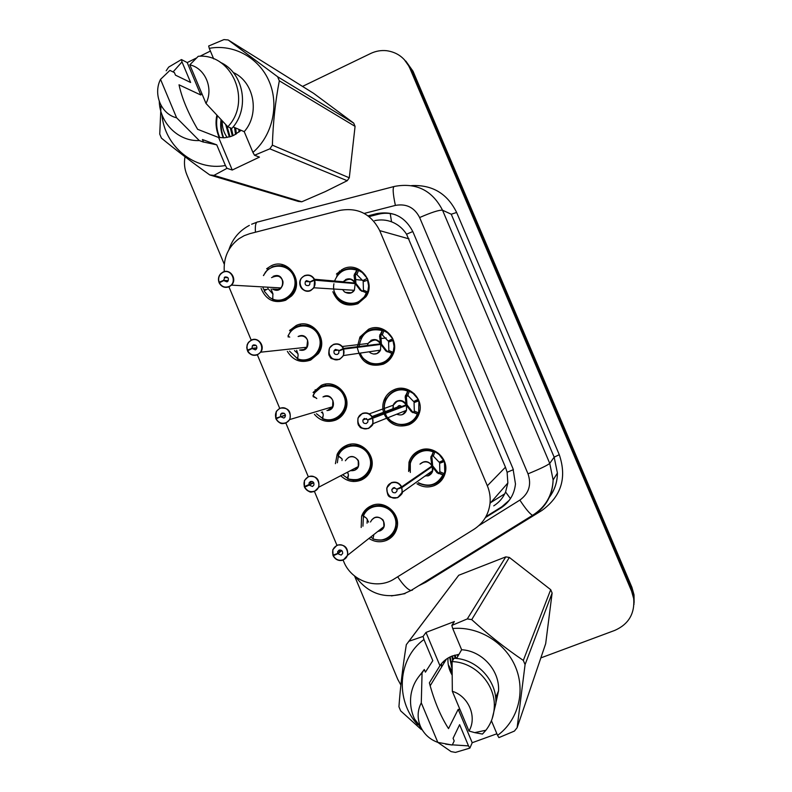 <?xml version="1.0" encoding="UTF-8"?>
<svg xmlns="http://www.w3.org/2000/svg" width="792" height="792" viewBox="0 0 792 792"><rect width="100%" height="100%" fill="white"/><g stroke="black" fill="none" stroke-linecap="round" stroke-linejoin="round"><path stroke-width="1.19" d="M357.4 346.708L359.944 337.016L368.587 329.244C383.209 321.978 400.336 339.768 392.911 354.608C390.872 359.033 387.654 362.221 383.278 364.181C369.527 367.656 360.934 362.38 357.479 348.341M383.833 413.285C382.318 408.702 382.457 404.177 384.219 399.732C386.209 395.109 389.486 391.793 394.04 389.763C407.801 383.14 424.502 398.544 419.285 413.147C417.473 418.612 413.968 422.502 408.771 424.799C397.633 428.116 389.397 424.492 384.061 413.929M408.632 471.488L409.009 462.211C410.781 456.697 414.295 452.776 419.562 450.46C432.699 444.342 448.975 458.043 445.371 472.289C443.876 478.586 440.194 483.011 434.343 485.595C428.314 487.842 422.522 487.238 416.968 483.783M337.105 273.309L338.075 274.279L336.422 274.091L343.203 268.884C359.004 260.796 376.447 281.972 366.023 296.683L357.855 303.732C346.045 307.316 337.709 303.316 332.858 291.733M291.456 330.472L289.535 330.591L296.168 325.522C311.919 317.543 329.145 339.204 318.414 353.578L310.652 360.083C300.752 363.37 293 360.469 287.367 351.391M315.018 392.03L313.078 392.495L321.255 385.387C336.026 378.121 353.054 396.931 344.837 411.513C342.788 415.453 339.778 418.295 335.778 420.047C327.492 422.968 320.364 421.067 314.414 414.335M335.412 463.686L337.144 454.351C339.154 450.222 342.243 447.242 346.411 445.431C360.419 438.738 377.15 455.39 370.903 469.884C368.973 474.715 365.666 478.15 360.974 480.18C353.43 482.853 346.678 481.368 340.738 475.715M361.192 527.492L361.617 516.107C363.498 511.187 366.835 507.692 371.636 505.633C385.06 499.415 401.465 514.434 396.752 528.709C395.03 534.293 391.525 538.213 386.239 540.481C380.219 542.678 374.458 541.995 368.943 538.421M268.577 268.953L266.647 268.745L271.151 265.805C288.159 256.994 305.316 282.338 291.525 295.99L285.595 300.277C274.062 303.831 265.904 299.891 261.103 288.446M341.52 269.745L342.966 270.844M339.352 271.22L340.501 272.418M343.104 560.073L343.728 561.548C351.331 581.199 377.17 590.198 394.287 578.903L473.962 529.323C483.259 523.235 488.615 514.612 490.01 503.435C490.604 497.366 489.713 491.476 487.337 485.783L379.714 230.62C371.141 213.899 357.796 207.177 339.689 210.434L249.718 233.699L244.164 235.689L238.887 238.748C228.225 246.936 223.354 257.895 224.275 271.626M493.733 505.86C499.178 502.405 503.128 497.782 505.583 492L507.85 482.991L507.118 472.27L505.454 467.201L406.563 234.204C402.742 228.353 397.723 224.225 391.535 221.819C386.13 219.8 380.526 219.414 374.705 220.641M290.12 329.908L290.387 330.541M315.167 389.723L315.879 391.406M340.293 449.698L340.837 451.024M353.034 480.12L353.618 481.516M228.947 286.853L251.292 340.332M257.36 354.836L279.774 408.494M285.853 423.037L308.345 476.873M310.306 481.576L311.266 483.872M314.434 491.446L337.006 545.47M338.976 550.183L339.352 551.093M302.514 86.407L370.636 53.5C375.824 51.034 381.229 50.104 386.833 50.728C397.525 52.341 405.177 58.143 409.81 68.142L631.571 591.07L631.749 589.218L633.867 596.752L633.966 604.494L633.867 596.752L631.749 589.218L411.434 69.706L631.749 589.218L631.937 587.387L634.026 594.871L634.125 602.563M404.168 59.459L411.434 69.706L404.168 59.459M405.821 61.083L413.038 71.26L631.937 587.387M490.793 502.544L504.752 493.822M309.415 325.086L309.979 326.433M224.265 264.231L186.823 174.636C184.477 168.904 183.883 162.954 185.031 156.776M400.871 685.04L397.733 679.298L354.549 575.982M631.571 591.07L633.689 598.653C634.867 613.671 628.581 624.244 614.83 630.383L540.847 657.904M485.387 517.612L500.871 507.969C509.484 502.306 514.354 494.297 515.473 483.952L513.008 468.676L412.939 231.838C405.187 216.77 393.109 210.702 376.695 213.632L368.052 215.85M509.335 500.188L501.841 506.751L485.922 516.671M369.062 216.622L378.418 214.216C384.17 212.781 389.872 212.969 395.505 214.761M223.007 272.072C230.323 268.27 237.56 279.418 231.472 285.13L229.155 286.773C224.879 288.238 221.562 286.961 219.216 282.942L219.364 282.813C221.631 286.704 224.829 287.942 228.967 286.526C237.828 282.902 231.591 267.973 223.027 272.309C219.226 274.517 217.909 277.814 219.107 282.2L223.621 280.378L228.245 280.685M272.804 289.06L278.843 289.387L280.922 287.932C282.962 285.615 283.447 282.992 282.378 280.051C280.348 276.279 277.358 275.052 273.398 276.378M219.107 282.2L220.225 282.378M223.621 280.378L224.977 276.962C228.165 276.844 229.096 278.299 227.769 281.348L227.017 281.873L223.71 280.586L228.136 280.883M263.399 275.527L267.26 270.102C278.16 262.578 287.159 264.548 294.268 276.022C296.891 283.219 295.733 289.694 290.783 295.416C285.526 300.465 279.497 301.821 272.686 299.475L272.686 299.475C276.972 301.118 281.229 301.019 285.457 299.208L290.971 295.228C295.772 289.516 296.871 283.11 294.268 276.022C289.199 266.637 281.754 263.607 271.933 266.924M267.666 269.716L265.28 272.329M263.578 289.387L266.627 289.535M263.3 288.565L262.855 286.902M268.24 288.823L273.032 294.188M219.206 282.932C221.621 286.971 224.938 288.258 229.135 286.773L231.472 285.13L280.922 287.932C283.09 284.724 283.576 282.101 282.378 280.051C280.823 275.883 277.21 275.081 271.547 277.636M267.587 287.169L267.775 287.714M268.052 288.813L264.162 290.783L264.548 291.545L269.438 297.307L272.29 299.049L272.745 297.802M271.042 288.971L272.874 293.664L272.765 299.485M223.71 280.586L219.364 282.813M220.909 273.507C218.552 275.933 217.889 278.863 218.939 282.289L218.948 282.298C217.889 278.933 218.552 276.002 220.909 273.507L222.988 272.082M340.174 300.356C345.579 304.366 351.41 305.128 357.647 302.643L365.26 296.099L366.835 293.05L360.33 290.288L355.222 283.595L356.123 283.675L361.251 290.347L362.805 291.268L363.449 290.169L363.172 281.685L368.042 280.041M314.672 279.536L314.375 279.655C312.048 275.705 308.771 274.458 304.524 275.903C295.465 279.576 301.772 294.634 310.563 290.288C314.483 288.07 315.84 284.734 314.632 280.279L314.018 287.783L310.741 290.545C303.722 294.109 296.347 284.259 301.425 278.121L304.475 275.666C308.88 274.161 312.276 275.458 314.672 279.536L354.974 283.021L354.054 275.388L356.994 269.686C352.598 268.043 348.242 268.151 343.926 270.013M345.916 279.596L343.193 281.764C347.559 277.784 351.48 278.21 354.955 283.021C352.846 278.537 348.925 278.121 343.193 281.764L314.543 279.269M345.253 292.406L351.44 292.733L354.37 290.308L355.202 283.595L314.949 280.19M314.632 280.279L309.989 282.12L309.662 284.684L308.583 285.575C305.554 285.823 304.514 284.457 305.455 281.467L306.504 280.615L310.434 281.952M337.531 274.943L336.669 276.101M367.508 279.982L368.636 285.952L367.736 291.961L367.082 293.06L362.805 291.268M334.927 293.387C339.55 305.692 357.618 307.801 364.805 296.743L367.082 293.06M354.38 274.002L355.598 274.151L357.251 269.706L362.182 272.478L367.498 278.626M365.221 280.883L362.736 280.645L356.915 274.646L355.598 274.151M337.362 275.161C342.758 269.013 349.292 267.191 356.994 269.686L357.251 269.706M362.736 280.645L366.904 278.556M362.538 291.248L361.617 291.199M353.747 283.477L354.955 283.021L355.885 283.1L354.727 283.556M355.341 274.131L355.885 283.1M309.9 281.912L314.375 279.655M247.46 350.104L246.787 347.282L247.312 344.401L248.44 342.362L251.401 340.015C258.172 336.59 265.468 346.124 260.697 352.192L257.558 354.767C253.252 356.182 249.925 354.875 247.569 350.826L247.718 350.727C249.995 354.638 253.222 355.905 257.38 354.529C266.3 350.995 260.043 336.026 251.42 340.273C247.589 342.431 246.272 345.708 247.46 350.104L252.005 348.332L256.935 347.856M306.682 347.44L303.781 349.628L300.099 349.955L304.039 349.51L306.831 347.233L307.603 340.223C305.563 336.432 302.554 335.184 298.574 336.471M248.44 342.362L247.134 344.916L246.797 347.837L247.292 350.183L249.173 350.005M252.005 348.332L252.371 345.748L253.371 344.936C256.351 344.718 257.37 346.084 256.45 349.024L255.43 349.856L252.094 348.549L256.885 348.084M290.327 331.838L287.961 336.016L290.327 331.848C297.545 321.502 314.84 323.869 319.374 335.877C321.681 341.956 321.107 347.688 317.622 353.064C312.325 359.756 305.663 361.766 297.653 359.103C301.96 360.786 306.237 360.736 310.494 358.954L317.74 352.915C321.126 347.549 321.671 341.867 319.374 335.877C314.285 326.462 306.811 323.364 296.931 326.581M288.199 337.055L288.377 336.333M294.525 350.589L298.03 353.757M247.559 350.826C247.728 352.123 251.351 356.737 257.539 354.757L260.697 352.192L306.831 347.233L307.603 340.223M297.564 358.756L289.516 351.153M287.961 336.016L289.733 337.135M296.673 350.341L298.138 354.905L297.653 359.103M252.094 348.549L247.718 350.727M275.913 418.216L276.289 411.385L279.873 408.177C288.189 407.306 291.496 411.088 289.773 419.532L286.051 422.968C281.724 424.344 278.378 422.997 276.012 418.928L276.17 418.839C278.457 422.77 281.695 424.076 285.882 422.74C294.862 419.315 288.575 404.296 279.903 408.444C276.052 410.563 274.715 413.82 275.913 418.216L285.417 415.097M327.918 410.226L332.61 406.761L332.887 400.554C330.838 396.752 327.819 395.475 323.819 396.733M275.745 418.285L279.546 417.206M280.487 416.493L280.655 414.216L281.863 413.127C284.655 412.84 285.744 414.117 285.15 416.938L283.922 418.057L280.576 416.711L285.457 415.325M314.018 393.614L312.979 395.752L314.018 393.614C320.245 381.437 339.679 382.843 344.55 395.891C346.579 401.069 346.391 406.118 343.985 411.038C338.897 419.186 331.798 421.809 322.69 418.909C327.017 420.621 331.323 420.611 335.6 418.869L340.51 415.661L344.055 410.919C346.401 406.019 346.569 401.009 344.55 395.891C339.441 386.437 331.927 383.278 321.998 386.407L314.305 393.109M316.453 398.119L313.167 396.683L313.335 396.079M321.344 412.226L323.037 413.474M276.002 418.928C280.903 425.571 282.892 423.304 286.031 422.968L289.773 419.532L332.61 406.761L332.887 400.554M322.7 418.909L322.621 418.869C332.046 421.661 339.174 419.047 343.995 411.038M322.641 418.493L316.453 413.711M312.979 395.752L316.78 398.564M322.403 411.899L323.265 414.909L322.621 418.869M280.576 416.711L276.17 418.839M304.445 486.545L304.425 480.516L308.435 476.546C316.305 475.576 319.74 479.12 318.76 487.189L314.642 491.377C310.286 492.713 306.92 491.337 304.544 487.248L304.702 487.169C306.999 491.119 310.256 492.456 314.474 491.169C323.502 487.832 317.206 472.765 308.474 476.824C304.593 478.903 303.247 482.14 304.445 486.545L313.632 482.575M354.618 470.26L358.291 466.547L358.241 461.063C356.192 457.241 353.153 455.945 349.133 457.152L348.539 457.439M309.048 484.872L309.088 482.873L310.434 481.516C313.078 481.209 314.216 482.397 313.87 485.09L312.503 486.466L309.137 485.09L313.751 482.773M338.214 455.311L338.214 455.311C343.332 441.659 364.617 442.114 369.785 456.073C371.577 460.548 371.646 464.993 370.012 469.428C365.27 478.804 357.855 481.952 347.797 478.863C352.143 480.625 356.469 480.645 360.766 478.952C365.152 477.051 368.25 473.854 370.052 469.349C371.656 464.934 371.567 460.508 369.785 456.073C364.667 446.589 357.113 443.362 347.134 446.401C343.213 448.104 340.312 450.905 338.432 454.796M337.342 462.775L338.352 455.974M346.906 472.487L348.114 473.339M350.519 470.606C354.321 471.052 356.915 469.705 358.291 466.547L358.241 461.063M342.203 459.231L341.976 460.568M347.777 478.408L342.599 474.745M338.075 455.647L342.104 458.994M347.619 472.121L348.46 475.081L347.797 478.863M358.291 466.547L318.76 487.189L314.612 491.377C311.503 491.139 311.137 494.96 304.534 487.248L313.682 482.665M309.137 485.09L304.702 487.169M304.267 486.605L304.425 480.516M333.076 555.093L332.779 549.747L337.095 545.124C344.589 544.114 348.124 547.46 347.708 555.182L343.312 560.003C338.927 561.29 335.551 559.885 333.165 555.786L333.333 555.717C335.64 559.687 338.907 561.053 343.144 559.805C352.242 556.568 345.926 541.461 337.135 545.421C333.224 547.45 331.878 550.678 333.076 555.093L337.699 553.469L341.629 550.48M380.021 530.888L383.932 526.611L383.665 521.73C381.605 517.899 378.556 516.572 374.517 517.74L371.893 519.661M337.699 553.469L337.659 551.697L339.105 550.133C341.619 549.797 342.797 550.925 342.629 553.509L341.174 555.093L337.788 553.687L341.807 550.628M386.011 539.194C390.951 537.075 394.228 533.412 395.842 528.205L396.475 522.284L395.099 516.424C389.961 506.9 382.378 503.613 372.329 506.553C368.082 508.365 365.043 511.414 363.211 515.701C368.141 501.851 389.862 502.267 395.099 516.424L396.465 522.314L395.822 528.264C391.476 538.659 383.863 542.233 372.973 538.996L372.913 538.976C384.318 541.946 391.961 538.372 395.822 528.264M362.934 526.215L363.419 516.067M383.932 526.601C382.902 529.452 380.893 531.036 377.903 531.363C381.051 530.897 383.061 529.313 383.932 526.601L383.665 521.73M367.32 519.225L367.052 523.205M372.388 538.124L370.616 537.105M363.221 515.711L366.548 518.265L368.577 522.086M373.725 535.412L372.913 538.976M333.165 555.776L334.937 554.44M337.788 553.687L333.333 555.717M332.887 555.133L332.779 549.747M366.35 361.241C371.626 364.746 377.19 365.35 383.051 363.043C387.139 361.221 390.139 358.251 392.05 354.133L392.297 353.539L385.862 350.975L380.813 344.421L381.635 344.322L386.704 350.846L388.219 351.668L388.842 350.519L388.585 342.055L393.446 340.332M343.599 348.421L343.292 348.549C340.966 344.579 337.669 343.292 333.402 344.698C324.274 348.282 330.611 363.38 339.451 359.132C343.401 356.954 344.767 353.638 343.56 349.173L343.579 355.529L339.62 359.37C331.175 360.32 327.819 356.529 329.551 347.995L333.353 344.441C337.768 342.995 341.184 344.322 343.599 348.421L380.566 343.847L379.576 336.026L382.427 330.115C378.012 328.423 373.626 328.502 369.29 330.313M371.458 340.342L368.082 343.481L367.369 345.48L368.082 343.49C372.349 338.521 376.497 338.639 380.546 343.847C377.883 338.917 373.725 338.798 368.082 343.481L342.332 346.5M373.606 354.054L377.002 353.519L380.526 350.123L380.794 344.421L343.867 349.074M343.56 349.173L338.887 350.975L338.768 353.153L337.471 354.4C334.67 354.727 333.551 353.48 334.095 350.638L335.382 349.421L339.788 350.628M361.172 337.649L360.657 338.6M392.941 340.392L394.07 346.361L393.159 352.361L392.525 353.499L388.219 351.668M363.053 358.212C373.794 367.31 383.348 366.181 391.713 354.806L392.525 353.499M379.883 334.6L380.992 334.501L382.665 330.076L387.585 332.838L392.882 338.897M392.723 340.471L388.139 341.005L382.298 334.957L380.992 334.501M361.083 337.808C366.3 329.908 373.418 327.343 382.427 330.115L382.665 330.076M388.139 341.005L392.337 338.956M387.981 351.697L387.139 351.846M378.635 344.698L380.308 343.877L381.397 343.748L379.388 344.599M373.289 344.748L373.824 344.579M373.854 344.579L374.616 344.579M380.754 334.541L381.397 343.748M338.798 350.757L343.292 348.549M408.523 423.611C412.85 421.72 415.948 418.582 417.829 414.196L411.464 411.82L406.474 405.415L407.227 405.128L367.874 420.037L367.894 421.898L366.448 423.443C363.825 423.809 362.657 422.651 362.914 419.968L364.35 418.453L367.775 419.819L406.227 404.841L405.157 396.832L407.93 390.703C403.494 388.981 399.089 389.02 394.723 390.793M402.643 414.473L406.524 410.286L406.474 405.415M372.577 418.285L372.973 423.68L368.597 428.413C360.697 429.492 357.182 425.987 358.043 417.909L362.31 413.444C366.755 412.038 370.181 413.394 372.606 417.523L372.309 417.661C369.973 413.672 366.656 412.355 362.36 413.711C353.173 417.196 359.528 432.343 368.438 428.185C372.408 426.056 373.784 422.75 372.577 418.285L367.874 420.037M397.079 401.257L393.287 405.207L392.891 408.781M372.883 418.176L406.445 405.425M398.713 405.742L401.554 406.603C399.97 405.108 398.594 405.276 397.435 407.088L398.713 405.742M385.506 400.168L385.229 400.9M407.227 405.128L412.236 411.503L413.503 412.325L414.315 411.048L418.651 412.919L418.918 400.782M418.651 412.919L418.037 414.107L413.711 412.246M389.971 420.215C401.366 427.848 410.642 425.839 417.82 414.196L418.037 414.107M405.454 395.366L406.464 395.02L408.147 390.624L413.068 393.367L418.315 399.346M418.483 399.703L413.622 401.534L407.751 395.446L406.464 395.02L407.939 390.694C397.792 387.733 390.298 390.931 385.466 400.287C383.853 404.375 383.744 408.543 385.12 412.8M397.307 408.207L397.435 407.088L372.072 416.552M406.207 404.851C406.039 401.089 395.703 398.188 393.287 405.207C397.366 399.465 401.663 399.346 406.207 404.841L372.606 417.523M414.315 411.048L414.067 402.583L418.899 400.742M413.622 401.534L417.839 399.524M418.443 400.96L414.067 402.583M406.227 404.841L401.752 406.94M397.534 408.118L398.921 405.672M398.95 405.662L401.772 406.514M406.247 395.109L406.979 404.554M367.775 419.819L372.309 417.661M434.075 484.338C438.412 482.496 441.54 479.388 443.431 475.032L437.144 472.844L432.185 466.587L432.877 466.112L430.264 467.161M401.712 486.842L401.415 486.991C399.069 482.981 395.733 481.635 391.406 482.942C382.17 486.328 388.545 501.524 397.505 497.465C401.504 495.376 402.89 492.089 401.683 487.625L402.287 492.228L397.663 497.683C390.189 498.802 386.575 495.535 386.813 487.862L391.357 482.655C395.832 481.298 399.277 482.694 401.712 486.842L431.947 466.013L430.818 457.816L433.511 451.45C429.046 449.707 424.621 449.698 420.235 451.43C415.275 453.608 411.979 457.301 410.325 462.488L410.167 463.063M431.095 456.301L431.818 455.836L432.64 465.528L431.957 465.993C429.799 462.36 426.74 461.132 422.77 462.34L420.661 463.706M424.987 476.071L428.343 475.596L432.452 470.765L432.185 466.587L401.98 487.496M401.683 487.625L396.95 489.317L397.04 490.921L395.505 492.703C393.03 493.089 391.822 492.01 391.882 489.466L393.406 487.704L396.861 489.1L401.415 486.991M432.877 466.112L437.827 472.339L439.085 473.121L439.857 471.735L444.213 473.646L444.757 471.656L444.451 461.389M444.213 473.646L443.619 474.883L439.273 472.982M443.421 475.022L443.411 475.032C437.649 485.258 429.234 487.892 418.176 482.912C429.086 487.991 437.501 485.357 443.421 475.022L443.619 474.883M431.818 455.836L433.699 451.331L434.976 451.697L439.283 454.648L443.411 460.261L443.827 459.964M443.411 460.261L439.164 462.221L433.273 456.093L432.006 455.717M439.857 471.735L439.61 463.28L443.956 460.231M410.315 472.468L410.305 462.568C414.681 452.044 422.413 448.341 433.501 451.47M444.015 461.696L439.61 463.28M433.511 451.45L432.016 455.707M396.95 489.317L398.119 488.515M241.055 130.304L233.927 135.254L230.71 136.551L224.69 137.758L218.612 137.501L232.254 170.032L227.017 168.33L213.959 175.379L209.781 174.953C191.605 161.994 175.487 149.718 161.419 138.105L159.746 134.105L161.004 105.346M226.849 125.77L230.066 136.759M225.67 124.542L229.324 136.966M231.373 128.284L233.115 135.63M230.264 127.819L232.333 135.957M235.65 127.987L236.372 133.927M234.561 127.522L235.531 134.422M239.946 129.829L239.996 131.264M238.887 129.373L239.035 132.056M213.959 175.379L301.772 201.792L325.284 191.605L347.213 180.715L269.834 148.827L254.519 155.252L252.925 152.401C272.329 135.68 279.388 105.544 269.29 81.715C259.311 57.836 233.67 43.728 209.266 48.352L213.682 58.885M301.772 201.792L298.376 201.435L209.781 174.953M227.017 168.33L225.403 165.508C194.971 171.27 164.538 146.599 161.915 114.553M173.072 71.933L182.002 61.915L181.447 59.558L168.647 67.122L166.191 70.765M225.403 165.508L216.751 144.847L202.435 139.531L203.514 142.115L199.267 140.55L176.606 117.79C161.251 114.246 152.886 94.199 160.529 79.358L169.894 70.389L174.408 72.587L175.487 75.161L190.625 82.487L182.002 61.915M216.751 144.847L202.851 141.867M199.267 140.55C178.546 141.61 159.885 123.255 159.271 101.435M160.529 79.358L176.606 117.79M196.139 58.143L187.219 62.578L200.812 95L179.022 84.813C181.922 98.228 188.13 113.068 197.654 129.324L218.612 137.501M353.697 123.097L313.701 93.397L228.165 39.956L277.616 76.735L353.697 123.097L355.073 126.364L279.328 80.814C275.349 101.396 273.022 122.859 272.379 145.174L349.292 177.804L355.073 126.364M349.292 177.804L347.213 180.715M272.379 145.174L269.834 148.827M277.616 76.735L279.328 80.814M209.266 48.352L208.672 46.005L223.948 39.6L228.165 39.956M233.135 126.908L244.223 131.66L252.925 152.401M233.185 72.458C254.202 81.853 260.123 113.761 244.223 131.66M220.305 62.301C243.916 72.725 250.193 108.92 231.818 128.472L227.809 126.779C252.351 101.326 232.066 53.094 198.257 56.291L189.813 64.825C205.286 68.251 213.8 88.546 205.999 103.445L227.809 126.779M205.999 103.445L189.813 64.825M222.245 120.938C222.037 127.047 223.671 132.541 227.146 137.442M200.812 95L201.802 93.446M221.037 119.671C220.136 125.779 220.859 131.838 223.205 137.828M216.859 115.246C215.236 122.8 216.048 130.254 219.305 137.6M221.562 120.226C220.74 126.146 221.443 132.007 223.671 137.818M217.384 115.8C215.85 123.186 216.661 130.472 219.81 137.669M187.219 62.578L181.447 59.558M210.395 51.064L199.94 56.262M232.254 170.032L259.439 157.123L254.519 155.252M408.078 642.322L458.736 575.259L505.781 556.885L467.3 618.918L451.826 625.433L454.38 621.542L425.997 632.422L439.936 665.706C443.035 661.211 447.163 657.964 452.311 655.974L458.944 654.39M450.163 656.895L452.054 666.616M449.608 657.172L452.044 668.874M452.509 655.905L453.202 659.677M451.905 656.132L452.658 660.597M455.113 655.093L456.063 658.429M454.44 655.271L455.212 658.36M458.033 654.509L458.35 655.41M457.261 654.628L457.835 656.291M460.043 709.701L458.212 709.325L472.21 742.718L469.884 748.103L455.459 752.4L451.084 751.598L437.798 742.371M469.884 748.103L468.517 745.886L452.341 744.846M417.691 724.739C394.832 699.95 397.782 658.33 423.958 639.52L423.096 636.422L408.939 641.263L406.326 644.648C402.732 667.102 400.267 687.803 398.94 706.761L400.653 710.869L421.265 729.491M418.156 677.447L424.294 669.507L425.403 672.151L432.808 660.657L423.958 639.52M425.789 671.547L432.808 660.657M468.517 745.886L459.627 724.68L453.083 738.293L454.202 740.946L452.262 745.024L445.619 744.114M423.928 732.333L414.493 718.948C410.919 710.998 409.771 702.841 411.048 694.475C412.483 686.07 416.156 678.873 422.067 672.903L424.294 669.507M452.262 745.024L437.827 742.381C430.016 739.56 424.294 734.412 420.681 726.917C417.097 718.582 417.305 710.553 421.285 702.841L422.067 672.903M421.285 702.841L437.827 742.381M439.936 665.706L429.373 682.862C434.184 700.95 440.56 716.196 448.519 728.61L458.212 709.325M505.781 556.885L509.335 557.429L471.725 619.631C488.03 634.541 505.227 648.133 523.314 660.409L550.707 589.684L509.335 557.429M550.707 589.684L552.123 593.03L525.076 664.597L517.126 727.69L545.688 643.649L552.123 593.03M517.126 727.69L514.414 731.075L498.91 737.609L497.564 735.372C518.116 720.542 525.838 691.347 515.473 666.874C505.217 642.352 478.418 626.116 452.727 628.521L461.637 649.747C482.08 650.786 499.91 670.596 498.524 690.921L495.861 703.009M523.314 660.409L525.076 664.597M467.3 618.918L471.725 619.631M458.736 575.259L408.939 641.263M451.826 625.433L452.727 628.521M461.637 649.747L456.568 658.489M452.074 661.597L452.331 691.297C468.607 696.168 477.368 717.047 468.983 731.026L474.675 732.62L485.892 730.254C491.05 723.611 493.842 715.988 494.277 707.375C495.782 684.387 475.15 662.132 452.074 661.597L454.024 658.291C476.893 658.805 497.327 680.843 495.841 703.623L492.099 718.908M485.892 730.254L482.457 734.065L474.675 732.62M468.983 731.026L452.331 691.297M448.015 658.063C447.549 663.924 448.896 669.557 452.054 674.962M491.416 720.72L497.564 735.372M450.975 663.221L452.054 665.27M448.648 666.587L452.044 672.349M443.55 661.449L443.926 663.211M441.075 664.151L441.629 666.983M450.569 661.28L452.054 664.339M448.272 664.666L452.044 671.497M443.867 661.152L444.203 662.746M441.382 663.775L441.916 666.508M425.997 632.422L423.096 636.422M472.21 742.718L496.901 733.768M412.8 231.531L406.563 234.204M391.535 221.819L390.228 213.543M513.404 469.646L507.118 472.27M510.454 498.594L505.583 492M409.018 238.877L379.714 230.62M505.454 467.201L487.337 485.783M282.031 265.775L282.298 264.667M413.038 71.26L409.81 68.142M390.703 537.877L390.169 537.144M350.658 444.847L350.42 444.272M325.71 385.298L325.245 384.199M313.84 356.994L313.622 356.479M300.782 325.829L300.138 324.294M288.793 297.208L288.555 296.653M412.513 590.05L410.979 590.505C407.553 589.545 403.118 584.971 397.673 576.794M411.553 185.605C432.303 184.615 447.332 193.575 456.637 212.474L559.281 454.707C567.072 477.794 561.261 496.396 541.847 510.503L425.789 582.249L418.592 585.803M478.903 525.591L519.859 500.099C528.957 493.446 531.679 484.694 528.007 473.844L419.631 217.543C414.463 207.484 406.385 203.435 395.386 205.405C392.713 192.822 392.456 186.476 394.624 186.377C416.315 182.417 432.293 190.367 442.54 210.226L451.252 214.216L456.637 212.474M255.46 232.214C254.935 225.116 255.856 221.661 258.212 221.869L393.733 186.605M251.648 224.225L256.766 222.275M405.009 593.644L391.446 595.901M419.631 217.543C431.719 212.276 439.352 209.84 442.54 210.226L549.737 463.389L553.123 479.942C552.648 495.139 546.134 506.89 533.57 515.206L534.065 514.394M528.007 473.844C540.273 468.795 547.51 465.31 549.737 463.389L554.162 457.162L451.252 214.216M549.539 496.921C554.707 489.842 557.34 481.892 557.41 473.052L554.162 457.162L559.281 454.707M395.386 205.405L364.201 213.424M425.789 582.249L425.363 581.615M533.57 515.206L532.531 515.344C529.749 513.8 525.522 508.721 519.859 500.099M378.418 214.216L376.695 213.632M501.841 506.751L500.871 507.969M273.111 276.358C286.466 270.577 285.209 296.218 272.498 289.05M339.58 271.042L340.758 272.23M263.617 275.547C269.31 262.548 289.03 263.241 293.862 276.695C299.228 289.931 285.308 304.484 272.587 299.059M345.599 279.566C349.361 278.032 352.46 278.933 354.885 282.249M366.241 292.872C359.687 311.513 330.214 303.128 333.907 283.793M334.471 281.249C338.748 271.022 346.144 267.3 356.647 270.072M354.054 275.388L354.994 275.487M358.578 270.191L356.915 274.646M363.449 290.169L367.736 291.961M360.33 290.288L361.251 290.347M298.119 336.511C309.672 330.69 312.167 353.173 299.614 350.014M288.13 336.194C293.099 322.661 313.404 322.502 318.76 336.065C324.68 349.371 310.583 364.379 297.574 358.736M297.208 358.568L297.851 356.836M322.988 396.95C332.917 390.901 338.57 410.246 326.947 410.513M386.179 396.148L383.585 401.524M313.157 395.97C318.176 382.496 338.58 382.526 343.946 396.119C349.886 409.474 335.689 424.324 322.621 418.572M322.195 418.265L323.096 415.859M345.371 460.766C349.43 455.192 353.757 455.093 358.33 460.459C359.895 467.349 357.232 470.765 350.341 470.695M338.253 455.915C343.312 442.5 363.825 442.708 369.201 456.331C375.161 469.725 360.875 484.437 347.747 478.576M347.262 478.111L348.49 474.863M340.778 457.618L338.204 456.479M370.488 521.987C373.695 516.265 377.863 515.582 383.001 519.918C385.813 526.056 384.041 529.917 377.705 531.521M363.419 516.018C368.508 502.663 389.129 503.059 394.535 516.721C400.505 530.155 386.13 544.718 372.933 538.738M365.171 517.275L363.3 516.433M370.923 340.402C374.764 338.748 377.942 339.639 380.467 343.055M391.713 353.39C386.724 367.448 365.092 367.161 360.271 353.093M359.043 346.51C361.281 333.066 368.963 327.74 382.09 330.531M379.576 336.026L380.437 335.947M383.971 330.531L382.298 334.957M388.842 350.519L393.159 352.361M385.862 350.975L386.704 350.846M395.881 401.673C399.901 399.554 403.316 400.336 406.118 404.029M406.237 405.504L401.841 407.137M417.255 414.087C412.87 426.047 395.297 428.145 388.001 417.681M385.367 412.711C380.229 399.514 394.772 385.338 407.613 391.169M405.157 396.832L405.94 396.564M409.434 391.03L407.751 395.446M412.721 412.652L413.503 412.325M411.464 411.82L412.236 411.503M432.699 467.211C433.392 471.497 431.759 474.418 427.799 475.992M419.988 464.142C424.195 460.449 428.145 460.796 431.838 465.181M432.185 466.587L429.729 467.537M442.877 474.952C437.164 484.981 429.007 487.575 418.404 482.744M410.127 470.527C407.484 457.885 421.423 446.599 433.204 451.965M430.818 457.816L431.521 457.36M434.976 451.697L433.273 456.093M438.392 473.636L439.085 473.121M437.144 472.844L437.827 472.339M507.85 482.991L490.01 503.435M361.617 516.107L363.657 514.691M337.144 454.351L339.125 453.46M409.009 462.211L410.791 461.122M384.219 399.732L385.961 399.158M359.944 337.016L361.647 336.857M634.026 594.871L633.689 598.653M249.341 225.393C239.253 230.779 232.422 238.936 228.848 249.846M355.816 576.952C368.31 593.644 384.536 599.158 404.494 593.505L410.979 590.505L532.531 515.344C545.549 507.127 552.41 495.327 553.123 479.942L557.41 473.052C557.37 482.021 554.687 490.09 549.391 497.247M273.497 289.417L277.309 289.872L280.685 288.159M290.971 295.228L292.139 295.277M272.616 299.425C279.497 301.782 285.546 300.445 290.783 295.416M224.245 277.467L227.977 277.745M353.806 291.01C351.391 293.713 348.262 293.981 344.421 291.842M344.401 291.822L342.56 289.565M301.425 278.121C297.535 282.467 300.307 293.159 310.721 290.535L314.018 287.783L354.37 290.308M305.455 281.467L309.85 281.813M365.26 296.099L366.35 296.149M355.361 279.536L362.538 280.239M364.815 296.743C350.064 311.098 338.62 302.128 334.323 291.812M317.74 352.915L318.938 352.757M297.584 359.063C305.702 361.706 312.385 359.707 317.622 353.064M252.371 345.748L256.093 345.411M327.819 410.256L332.511 406.94M344.055 410.919L345.292 410.523M280.655 414.216L284.11 413.266M276.289 411.385L275.735 418.285M370.052 469.349L371.319 468.646M347.728 478.843C359.221 481.279 366.647 478.14 370.012 469.428M309.088 482.873L312.038 481.407M377.883 531.373C381.219 530.808 383.229 529.214 383.932 526.611L347.708 555.182L343.282 560.013C339.243 561.399 335.867 559.993 333.155 555.786M395.842 528.205L397.119 527.155M337.659 551.697L339.976 549.955M380.021 351.005C377.497 354.311 374.26 354.915 370.31 352.836L369.141 351.797M329.551 347.995C328.373 352.895 328.551 355.757 330.076 356.578C329.858 358.637 333.036 359.568 339.61 359.37L343.579 355.529L380.526 350.123M334.095 350.638L338.362 350.104M392.05 354.133L393.188 353.935M380.675 338.57L386.179 337.986M391.515 337.432L392.109 337.372M391.713 354.806C380.883 370.359 367.399 364.676 361.409 355.964M406.098 411.286C404.009 414.8 400.881 415.77 396.703 414.206M393.119 409.781L393.287 405.207L369.24 413.879M358.043 417.909C357.44 422.73 357.954 425.512 359.578 426.254C359.875 428.175 362.875 428.898 368.577 428.413C371.705 426.225 373.171 424.651 372.973 423.68L406.524 410.286M362.914 419.968L366.637 418.582M418.76 412.573L419.542 412.236M405.95 396.604L408.355 395.772M413.711 393.931L414.335 393.713M417.81 414.196C412.889 428.383 390.169 428.106 385.358 413.434M405.425 395.416L406.227 395.139M386.813 487.862C387.644 496.96 387.664 497.851 397.643 497.683C401.217 494.99 402.772 493.178 402.287 492.228L432.452 470.765C430.838 474.111 429.452 475.735 428.294 475.636M391.882 489.466L394.753 487.535M444.757 471.656L445.599 471.022M433.323 452.321L434.58 451.519M409.87 470.686L410.305 462.568M430.967 456.608L431.68 456.142M420.681 726.917L414.493 718.948M495.663 697.702L498.524 690.921M494.277 707.375L495.841 703.623M430.204 685.743L446.431 659.092"/></g></svg>
